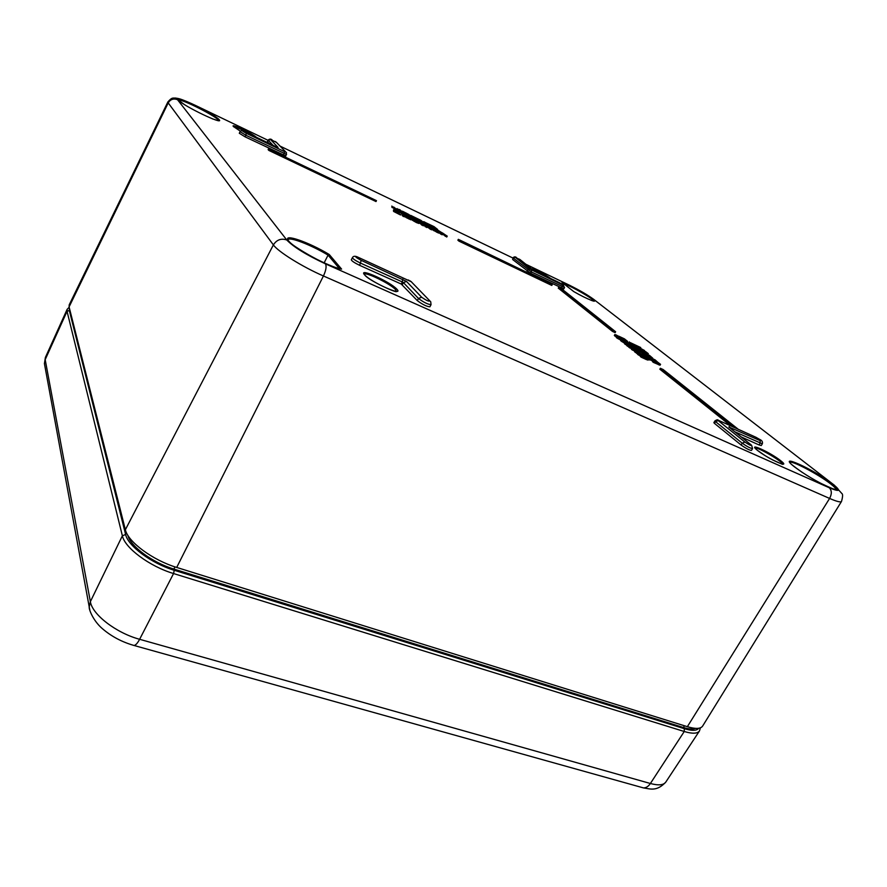 <?xml version="1.0" encoding="UTF-8"?>
<svg xmlns="http://www.w3.org/2000/svg" width="887" height="887" viewBox="0 0 887 887"><rect width="100%" height="100%" fill="white"/><g stroke="black" fill="none" stroke-linecap="round" stroke-linejoin="round"><path stroke-width="1.33" d="M439.109 232.804L442.103 234.8L442.58 233.913L440.595 232.117L441.659 232.494L447.225 236.13L436.748 229.445L441.005 233.159L442.58 233.913L442.912 233.159M407.632 216.96L410.027 218.002L407.632 216.96M637.875 350.576L629.282 346.263L637.321 350.62L632.886 349.145L639.494 352.061L637.831 350.653M425.682 222.67L423.775 221.639L426.714 224.223L428.277 224.976L426.37 223.236L427.445 223.613L432.923 227.194L431.004 225.442L432.069 225.819L437.568 229.411L433.976 226.595L425.682 222.67M411.734 218.923L410.925 219.821L406.523 217.747L404.616 216.506L405.082 215.608L411.734 218.923L407.931 215.807L403.042 213.623L407.133 215.596L408.142 216.35L406.834 216.084M841.508 501.443L702.626 726.076C700.686 728.948 695.596 729.147 687.358 726.686L176.701 567.436L323.433 275.979L829.6 498.439C836.707 501.521 840.676 502.519 841.508 501.443C842.816 496.698 842.927 494.059 841.852 493.527L834.412 485.256L593.614 299.296C587.538 294.872 579.488 290.193 569.487 285.237L525.88 264.271M516.467 257.574C515.391 256.598 514.238 256.653 513.03 257.729L512.653 259.514L530.77 273.396L563.788 288.885L564.542 287.521L562.813 284.505M432.036 228.281L439.42 232.217L433.61 229.034L435.772 229.5L432.036 228.281M431.836 229.4L438.111 232.849L438.954 233.104L439.42 232.217M621.155 337.847L616.354 335.031L614.868 334.543L615.356 335.142L617.807 336.727L622.497 339.011L621.31 337.659L623.694 338.779L627.641 341.428L624.393 338.834L618.671 336.151L621.033 338.047M629.393 344.167L627.497 342.593L629.903 343.724L633.906 346.407L630.59 343.768L624.836 341.074L627.663 343.114L626.189 342.537L621.011 339.466L629.393 344.167L629.049 344.766M562.147 282.476L573.756 291.579C587.571 299.551 599.723 304.163 592.727 298.864C586.362 293.885 566.871 283.408 561.97 282.343M635.591 349.212L627.198 344.599L635.768 348.901M627.198 344.599L626.665 345.52L627.564 346.24L628.096 345.309M627.564 346.24L628.927 346.872M657.711 362.218L655.138 359.889L647.51 356.33L655.56 360.687L651.202 359.268L658.342 362.894L653.996 361.486L660.571 364.369L657.711 362.218M620.49 340.375L621.011 339.466L620.989 340.996L624.836 343.336M176.701 567.436C152.786 560.262 127.795 541.735 125.366 529.727L69.086 306.891L168.208 102.903L273.373 244.901C277.986 251.642 302.356 266.843 323.433 275.979C326.05 270.302 326.726 266.255 325.451 263.849L829.256 487.75C831.862 490.389 831.973 493.948 829.6 498.439L687.358 726.686M634.504 347.116L635.935 347.948L636.456 347.039L640.436 348.735L634.881 345.32L644.527 350.52L632.486 343.89L636.456 347.039M635.436 347.549L635.957 346.651M620.179 339.122L620.989 339.499M646.922 358.647L648.452 359.146L645.936 357.273L648.918 358.348L638.063 353.292L646.202 357.694L640.813 355.499L646.922 358.647L646.368 359.579L647.909 360.033M649.639 355.51L639.86 350.254L647.82 354.567L643.474 353.126L650.548 356.729L646.213 355.299L652.732 358.182L649.639 355.51M418.209 221.573L410.581 217.226L415.559 219.788L413.863 219.233L417.389 221.606L412.655 219.211L416.89 221.672L419.274 222.526L418.209 221.573L418.553 220.996L420.139 221.75L418.553 220.996M426.447 224.999L422.833 223.28L425.793 225.908L427.379 226.673L425.45 224.899L426.536 225.276L432.091 228.913L426.447 224.999M636.09 349.445L636.411 348.901L638.851 350.332L636.411 348.901M635.17 350.698L638.662 353.359L636.888 351.751L638.485 352.339L644.139 355.754L635.17 350.698M634.626 351.629L637.642 354.002M646.534 353.059L648.286 353.636L645.736 351.695L636.511 347.449L646.39 353.314M411.878 219L412.621 219.266M646.368 359.579L641.201 357.184L640.27 356.43L640.813 355.499M399.904 209.742L397.72 209.121L403.862 213.312L399.904 209.742M268.595 148.683L268.129 149.637L268.872 150.435L269.338 149.482L376.465 200.65L269.338 149.482M399.837 213.046L395.258 210.862L396.256 210.097L394.46 209.243L393.484 210.008L399.837 213.046M737.962 429.042L663.143 369.535L660.394 368.271L735.035 427.711L737.906 429.131M629.759 343.38L630.213 342.593L640.736 347.538L630.213 342.593M629.205 343.125L629.327 341.894M647.953 357.893L648.441 357.062M649.284 358.636L650.016 358.98M408.929 214.521L402.399 211.195L408.696 215.63L410.936 216.428L408.929 214.521M638.307 348.425L646.534 352.638L638.274 348.491M718.625 420.405L718.248 420.227C717.893 419.473 716.796 419.695 714.933 420.893L713.858 422.655L714.478 423.398L741.111 445.019C745.856 448.378 749.304 450.175 751.444 450.419L752.575 448.6L751.588 445.252L728.804 426.98L760.126 440.617C762.454 441.183 761.024 440.063 755.835 437.236L718.625 420.405L715.554 421.635L742.231 443.201C746.987 446.549 750.435 448.345 752.575 448.6M437.036 231.03L437.369 230.409M419.019 219.588L422.922 222.415L424.496 223.169L420.948 220.375L410.659 215.364L413.53 217.925L415.116 218.679L413.386 216.96L418.786 220.02M419.728 221.085L422.744 223.435M409.827 217.204L410.936 216.428M614.347 335.452L614.857 334.554L614.347 335.452L616.631 337.26M427.301 226.817L430.04 229.046L430.505 228.159M408.12 215.12L404.117 212.115L407.377 213.789L409.217 215.508L408.12 215.12M653.054 360.732L652.51 361.663L653.453 362.417L660.061 365.233M636.544 348.968L632.376 345.686M648.231 359.523L649.306 360.022L649.861 359.091M324.143 262.885L328.057 255.112C311.326 245.023 289.062 236.374 288.109 239.767C283.585 241.053 326.981 267.286 340.941 268.949L341.595 269.094C329.265 267.131 293.963 248.305 288.475 240.743C282.155 232.871 308.443 241.94 329.232 254.491L341.595 269.094M339.433 268.606L328.057 255.112L329.232 254.491M629.249 344.566L629.903 343.724M629.382 344.633L630.236 345.32M404.306 215.463L404.76 214.599M404.339 215.397L405.049 215.652M624.481 341.695L624.836 341.074M433.322 226.484L432.856 227.36L435.062 229.123M645.292 354.567L644.749 355.487L645.669 356.219L646.213 355.299M645.669 356.219L647.166 356.918M412.655 219.211L412.178 220.109L416.413 222.57L418.808 223.413L419.274 222.526M415.038 218.834L417.688 220.996M632.065 346.174L625.978 343.624L636.733 348.646M459.444 240.277L458.978 241.142L457.88 240.211L458.346 239.335L552.246 284.594L458.346 239.335M627.198 342.182L627.641 341.428M625.679 341.473L626.122 340.708M647.532 357.694L646.967 357.25L647.51 356.33M642.565 352.405L642.033 353.325L642.942 354.046L643.474 353.126M638.784 350.454L639.516 350.864M442.491 234.068L446.76 237.017L447.225 236.13M623.018 339.61L623.694 338.779M623.173 339.688L625.036 341.173M391.843 206.061L391.976 207.48L393.163 207.88L393.628 206.993L398.562 210.773L393.628 206.993M391.976 207.48L392.431 206.593M411.246 281.722L358.359 257.385C355.266 255.811 353.281 255.911 352.405 257.685L351.307 259.802C351.773 261.033 354.556 262.874 359.667 265.346L401.234 284.04L417.322 300.615C422.412 304.452 426.603 306.514 429.896 306.813L431.038 304.673L430.738 301.813L411.246 281.722L429.862 300.915M423.531 225.209L426.913 227.56L427.379 226.673M425.316 226.806L425.793 225.908M417.589 221.185L417.965 220.464M639.86 350.254L639.327 351.174L640.237 351.895L640.769 350.975M432.523 227.959L432.923 227.194M396.045 210.507L398.097 211.671L398.562 210.773M397.975 210.241L401.789 213.434L402.254 212.536M398.44 210.396L398.895 209.509M638.063 353.292L637.509 354.223L638.44 354.966L638.984 354.035M428.199 225.132L431.703 227.715M653.453 362.417L653.996 361.486M642.942 354.046L645.026 355.022M411.69 219.022L412.3 218.191M422.522 223.868L422.833 223.28M244.147 131.42C242.583 130.267 241.22 130.345 240.067 131.664L239.302 133.25L245.1 136.853L285.825 156.012L286.501 152.73L276.422 142.352L285.825 152.043M272.043 139.858C270.746 138.793 269.448 138.871 268.173 140.091L267.43 141.61L268.905 143.284M741.199 436.914L759.039 444.941L761.257 445.551L762.332 443.81C762.875 441.914 762.022 440.451 759.771 439.442M558.732 287.288L558.267 288.12L612.496 331.416L615.112 332.647L615.622 331.749L561.194 288.463L558.732 287.288L613.006 330.518L615.622 331.749M660.394 368.271L659.839 369.214L730.921 425.96M458.978 241.142L551.792 285.426L552.246 284.594M268.872 150.435L375.999 201.549L376.465 200.65M631.067 344.156L632.065 344.611M632.486 343.89L631.954 344.788L633.174 345.764M640.237 351.895L642.299 352.86M650.271 358.525L649.727 359.457L652.788 361.186M623.262 339.178L622.729 340.009M616.931 336.738L616.41 337.659L618.383 338.878L619.913 339.588L620.434 338.679L616.931 336.738L620.434 338.679M625.08 342.903L624.548 343.823L626.843 345.198M631.976 348.414L631.433 349.345L634.815 351.23M629.282 346.263L628.75 347.194L631.71 348.868M638.44 354.966L640.547 355.942M393.163 207.88L394.881 209.443M401.789 213.434L402.864 213.955M410.77 216.761L411.501 217.415M424.352 223.435L425.76 224.677M393.484 210.008L393.551 211.405L400.503 214.976L400.968 214.077M395.702 211.073L396.256 210.097M400.614 214.776L401.29 213.967M403.042 213.623L402.121 215.508L404.317 216.794L404.794 215.896L402.598 214.599L404.794 215.896M419.13 222.814L423.21 225.797L423.687 224.91L419.141 221.517L423.687 224.91M430.04 229.046L431.625 229.811L432.091 228.913M618.317 336.772L618.671 336.151M440.529 234.046L441.005 233.159M638.44 351.041L638.851 350.332M424.119 223.89L424.496 223.169M422.456 223.302L422.922 222.415M641.201 357.184L641.744 356.241M406.689 216.373L405.082 215.608M612.496 331.416L613.006 330.518M650.659 360.189L651.202 359.268M396.478 210.906L396.944 210.008M397.409 209.731L397.72 209.121M632.342 350.077L632.886 349.145M402.72 214.654L403.153 213.834M695.486 728.371C692.991 729.48 688.955 729.192 683.378 727.495L684.476 725.788M127.872 535.327C130.256 546.204 152.542 562.68 173.874 569.066L683.378 727.495M427.878 225.73L428.277 224.976M426.337 224.932L426.714 224.223M403.119 216.406L403.585 215.497M445.196 236.275L445.662 235.388M435.606 229.411L436.005 228.669M396.811 209.188L397.121 208.578M633.906 346.75L634.393 345.908M625.446 344.544L625.978 343.624M423.454 222.249L423.775 221.639M192.135 103.857C179.817 98.457 179.385 98.69 175.449 98.036C172.599 98.257 172.211 97.06 167.898 101.905L69.219 304.829L69.086 306.891M430.905 227.327L431.37 226.451M398.285 213.667L398.751 212.758M393.551 211.405L394.016 210.496M618.383 338.878L618.915 337.958M421.613 225.043L422.09 224.145M629.648 347.915L630.191 346.983M398.873 214.199L399.35 213.301M633.152 345.808L633.495 345.198M268.173 140.091L272.941 145.224M276.422 142.352L270.513 139.514L268.284 140.323L267.552 141.842M408.852 218.967L409.317 218.069M406.523 217.747L406.989 216.849M512.653 259.514L513.396 258.161L531.535 272.01L564.542 287.521M513.03 257.729L515.358 257.396L529.861 269.071L527.854 269.859L527.089 271.234M433.843 230.731L434.308 229.844M270.513 139.514L278.052 147.375L277.154 147.231M278.052 147.375L276.356 146.865M624.725 343.28L625.257 342.371M125.366 529.727L273.373 244.901C276.689 239.756 281.157 238.115 286.767 239.978C293.442 246.963 306.337 254.924 325.451 263.849M829.256 487.75C840.211 492.263 841.364 490.999 832.738 483.98M622.075 339.754L622.497 339.011M620.213 339.133L620.745 338.224M623.472 342.604L624.004 341.683M622.153 341.805L622.685 340.885M647.865 360.111L648.419 359.168M635.147 352.35L635.68 351.418M412.898 219.333L413.342 218.49M412.045 219.034L412.51 218.147M620.989 340.996L621.521 340.076M276.456 146.909L244.912 131.775C241.375 130.367 241.829 130.866 246.287 133.294L245.865 135.267L286.59 154.46M246.287 133.294L284.627 151.677L283.474 155.192M636.445 353.27L636.988 352.339M714.478 423.398L715.554 421.635L714.933 420.893M741.111 445.019L742.231 443.201L744.903 442.07C749.825 445.296 751.888 446.216 751.089 444.842L728.804 426.98M419.817 221.14L420.283 220.253M410.116 217.293L410.581 216.406M615.977 336.849L616.509 335.94M614.835 336.051L615.356 335.142M428.255 227.471L428.72 226.584M427.334 226.839L427.811 225.952M658.553 364.79L659.108 363.858M529.861 269.071L562.469 284.893C564.753 285.736 563.932 285.093 559.996 282.953L559.841 282.875M559.996 282.953L534.639 270.779M420.715 221.75L421.181 220.874M638.607 350.143L639.05 349.378M636.678 348.613L637.01 348.026M718.148 420.549L744.903 442.07M755.059 448.135C756.788 446.361 783.288 461.839 782.556 464.223M404.516 215.441L404.982 214.543M405.381 215.741L405.814 214.898M622.663 340.076L623.162 339.211M418.476 223.413L418.952 222.515M415.149 218.901L415.615 218.025M416.047 219.521L416.513 218.645M443.367 234.678L443.833 233.791M532.81 269.759L545.904 276.19M531.79 269.005C531.324 267.519 545.516 274.637 550.76 278.518M358.614 257.496C354.223 256.077 355.088 257.03 361.209 260.368L406.501 281.423L403.408 282.609L418.464 298.464C423.565 302.29 427.756 304.363 431.038 304.673M406.501 281.423L421.647 297.223L418.464 298.464L417.322 300.615M402.31 284.705L403.408 282.609L402.332 281.955L401.234 284.04M406.989 214.532L407.377 213.789M406.102 213.944L406.501 213.179M410.925 219.821L411.402 218.923M438.111 232.849L438.577 231.962M531.712 270.147L530.77 273.396M429.142 225.775L429.607 224.899M428.233 225.154L428.698 224.278M414.096 221.362L414.562 220.453M436.659 232.217L437.136 231.33M534.783 270.857L532.555 269.604M520.248 259.747L532.222 269.36L520.248 259.747L515.358 257.396M240.399 131.187L233.436 126.519C229.921 122.883 251.897 133.216 256.52 137.341M233.713 126.797C237.284 127.429 243.36 130.201 251.919 135.134M562.469 284.893L561.56 288.109M512.874 258.017L280.092 146.111M268.051 140.323L195.184 105.287C182.567 99.388 176.668 97.515 177.511 99.688L286.767 239.978M178.73 100.264C174.406 94.721 214.41 113.968 219.144 119.656C224.721 125.832 183.055 105.908 178.73 100.264M364.479 274.704C357.838 267.209 390.047 281.667 396.866 289.184C404.383 297.101 371.132 282.321 364.479 274.704M757.387 450.297C746.51 441.582 769.894 452.082 780.771 460.752C792.213 469.744 768.342 459.122 757.387 450.297M794.508 466.884C775.293 451.982 813.612 469.245 831.651 483.493C839.679 490.056 838.57 491.232 828.336 487.03C815.929 481.175 804.653 474.456 794.508 466.884M240.067 131.664L245.865 135.267L245.1 136.853M364.147 274.305C364.879 271.3 390.812 283.995 395.591 289.672L396.445 291.424C397.587 293.675 368.748 280.547 364.912 275.158L364.169 274.338M173.874 569.066L174.994 566.893M729.447 426.747L729.868 427.833M734.813 431.792L762.332 443.81M760.126 440.617L760.126 443.201L759.039 444.941M802.602 472.649C793.677 466.329 789.441 462.97 789.907 462.537C790.539 459.632 818.59 474.357 830.653 483.914C834.512 486.919 836.241 488.815 835.853 489.602C836.884 490.633 831.718 488.482 820.364 483.127M352.405 257.685C352.871 258.893 355.654 260.745 360.765 263.217L402.332 281.955L402.731 279.128M361.209 260.368L359.667 265.346M167.898 101.905L168.208 102.903C170.426 99.3 173.519 98.224 177.511 99.688M194.641 105.187L193.943 105.697M569.487 285.237L570.596 285.769M433.765 227.981L434.231 227.105M178.864 100.431C180.194 97.814 219.921 118.126 218.612 120.721M755.835 437.236L756.655 437.635M641.733 355L642.077 354.412M421.647 297.223C426.325 300.482 429.031 301.702 429.763 300.859M284.627 151.677L285.758 151.999M593.957 301.192C594.401 299.451 571.25 286.057 563.522 283.552M404.006 213.834L404.394 213.091M416.413 222.57L416.89 221.672M69.474 308.432L69.319 310.461L67.046 311.326L122.373 535.803C124.745 547.889 149.67 566.438 173.564 573.545L684.254 731.498C692.359 733.915 697.426 733.726 699.477 730.943L700.42 727.828M69.319 310.461L125.621 534.473L122.373 535.803L90.374 601.641L45.182 359.645L67.046 311.326L67.146 309.33L69.175 307.268M125.621 534.473C127.939 545.948 151.577 563.5 174.24 570.274L173.564 573.545L139.625 639.294C116.119 632.963 92.17 614.469 90.374 601.641L89.221 606.908L44.417 363.592L45.381 357.472L67.146 309.33M174.24 570.274L684.332 728.682L684.254 731.498L650.393 783.498L139.625 639.294C137.607 643.108 135.744 645.171 134.059 645.481C122.029 642.066 111.485 636.478 102.426 628.706C93.346 621.022 88.722 609.358 89.221 606.908L89.831 610.045M684.332 728.682C691.949 730.966 696.75 730.821 698.734 728.26M44.827 365.832L44.417 363.592L45.381 357.472M132.906 645.159L643.397 787.889C646.013 787.966 648.342 786.503 650.393 783.498C658.409 785.649 663.531 785.195 665.771 782.112C656.668 791.814 650.271 788.887 643.397 787.889L641.434 787.334M276.567 142.43L275.158 141.476M629.493 344.145L629.116 344.788M573.756 291.579L562.158 282.487M635.103 350.742L634.56 351.673M636.511 347.449L636.101 348.147M648.452 359.146L647.898 360.078M411.424 281.822L409.994 280.835M408.896 280.248L408.319 279.993M593.725 299.351L586.651 294.617M218.302 120.687L212.259 118.78M184.563 104.677L179.085 100.674M832.771 483.992L595.011 300.36M782.511 464.367L772.244 459.743M770.293 458.679L768.053 457.404M765.082 455.608L757.576 450.452M593.248 301.026L591.019 300.261M520.292 259.769L519.383 259.159M665.771 782.112L699.477 730.943"/></g></svg>
